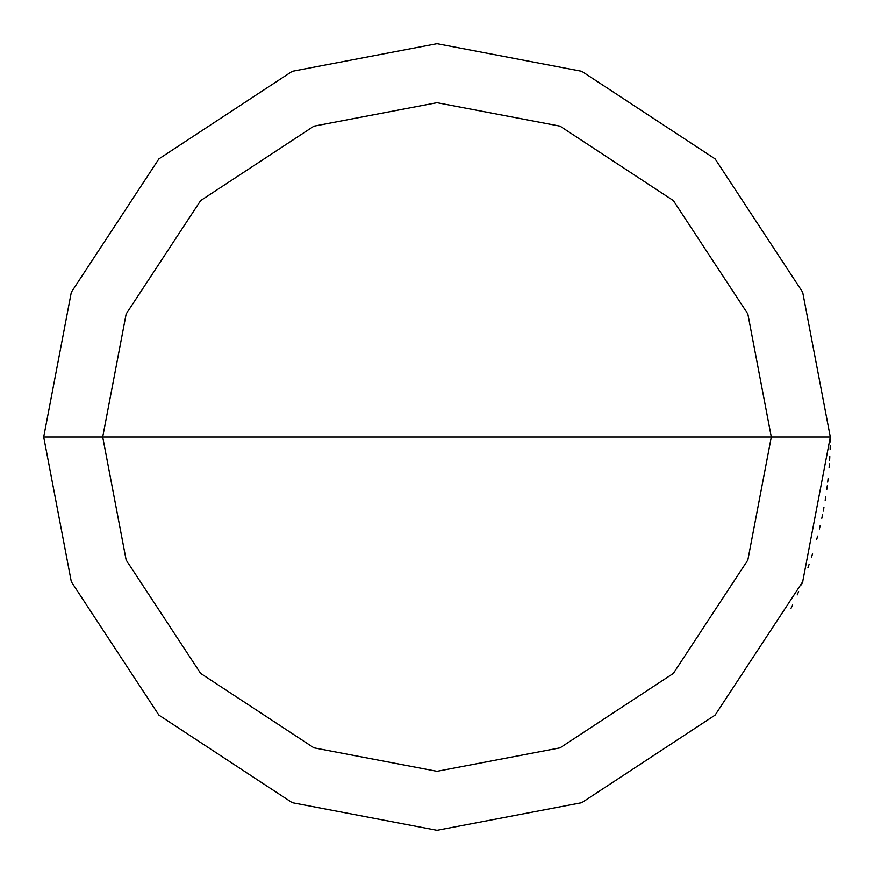 <?xml version="1.0" encoding="UTF-8"?>
<svg xmlns="http://www.w3.org/2000/svg" width="874" height="874" viewBox="0 0 874 874"><rect width="100%" height="100%" fill="white"/><g stroke="black" fill="none" stroke-linecap="round" stroke-linejoin="round"><path stroke-width="1.31" d="M771.305 437L747.838 560.059L673.384 673.384L560.059 747.838L437 771.305L313.941 747.838L200.616 673.384L126.162 560.059L102.695 437L771.305 437L747.838 313.941L673.384 200.616L560.059 126.162L437 102.695L313.941 126.162L200.616 200.616L126.162 313.941L102.695 437L43.7 437L71.318 292.233L158.893 158.893L292.233 71.318L437 43.7L581.767 71.318L715.107 158.893L802.682 292.233L830.3 437L802.682 292.233L715.107 158.893L581.767 71.318L437 43.7L292.233 71.318L158.893 158.893L71.318 292.233L43.7 437L71.318 581.767L158.893 715.107L292.233 802.682L437 830.3L581.767 802.682L715.107 715.107L802.682 581.767L830.3 437L102.695 437L126.162 313.941L200.616 200.616L313.941 126.162L437 102.695L560.059 126.162L673.384 200.616L747.838 313.941L771.305 437L830.3 437L802.682 581.767L715.107 715.107L581.767 802.682L437 830.3L292.233 802.682L158.893 715.107L71.318 581.767L43.7 437L102.695 437L126.162 560.059L200.616 673.384L313.941 747.838L437 771.305L560.059 747.838L673.384 673.384L747.838 560.059L771.305 437M791.046 608.271L792.631 604.961M797.186 594.954L798.639 591.589M801.458 584.826L802.824 581.418M807.958 567.685L809.16 564.222M811.465 557.262L812.569 553.766M816.655 539.684L817.594 536.144M819.375 529.032L820.216 525.471M821.8 518.304L822.543 514.72M823.253 511.126L823.931 507.521M825.176 500.299L825.744 496.672M826.793 489.418L827.263 485.78M827.7 482.142L828.104 478.504M829.109 467.546L829.382 463.897M829.612 460.237L829.808 456.578M830.114 449.247L830.202 445.587M830.267 441.927L830.3 438.256"/></g></svg>
